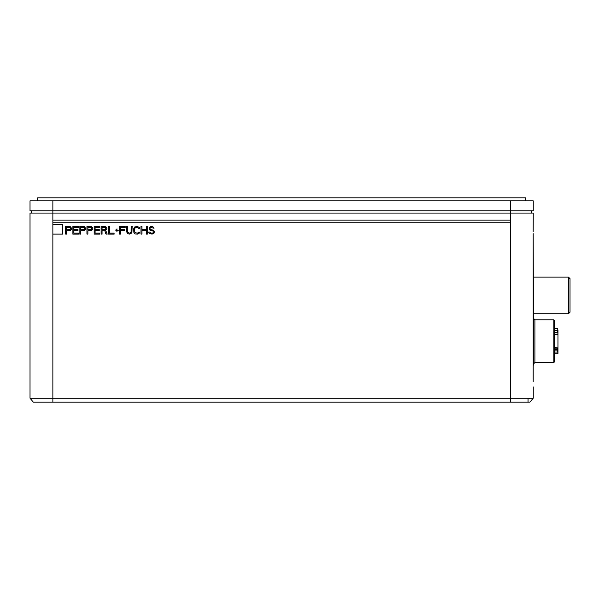 <?xml version="1.0" encoding="UTF-8"?>
<svg xmlns="http://www.w3.org/2000/svg" width="600" height="600" viewBox="0 0 600 600"><rect width="100%" height="100%" fill="white"/><g stroke="black" fill="none" stroke-linecap="round" stroke-linejoin="round"><path stroke-width="0.9" d="M570 278.647L570 312.202L568.477 313.725L568.477 277.125L570 278.647M568.477 277.125L533.4 277.125M568.477 313.725L533.4 313.725M533.4 319.822L533.197 233.663L533.205 381.585M533.25 393.022L533.25 386.925L533.25 393.022M533.183 379.305L533.197 365.423A0.608 0.608 0 0 0 533.4 364.965L533.4 317.385A0.608 0.608 0 0 0 533.197 316.928M533.197 230.07L533.25 213.075L30 213.075L30 398.175L33.352 402.173L30 398.175L533.25 398.175L533.25 386.925M533.25 213.075L533.183 231.862M510.375 222.225L510.375 220.087L52.875 220.087L52.875 222.225L510.375 222.225L510.375 402.173L529.89 402.173L52.875 402.173L510.375 402.173L510.375 398.175M62.633 234.12L52.875 234.12L52.875 224.362L62.633 224.362L62.633 234.12M71.565 228.278L70.29 226.657L65.685 226.493L65.685 234.12L66.637 234.12L66.637 230.715L70.29 230.55L71.4 229.417L71.565 228.278M73.785 233.145L78.555 233.145L78.555 234.12L72.832 234.12L72.832 226.493L78.555 226.493L78.555 227.468L73.785 227.468L73.785 229.575L77.918 229.575L77.918 230.55L73.785 230.55L73.785 233.145M85.703 228.278L84.427 226.657L79.823 226.493L79.823 234.12L80.775 234.12L80.775 230.715L84.427 230.55L85.545 229.417L85.703 228.278M92.85 228.278L91.575 226.657L86.97 226.493L86.97 234.12L87.922 234.12L87.922 230.715L91.575 230.55L92.692 229.417L92.85 228.278M95.07 233.145L99.84 233.145L99.84 234.12L94.117 234.12L94.117 226.493L99.84 226.493L99.84 227.468L95.07 227.468L95.07 229.575L99.203 229.575L99.203 230.55L95.07 230.55L95.07 233.145M104.76 230.715L102.06 230.715L102.06 234.12L101.108 234.12L101.108 226.493L104.925 226.493L106.35 227.145L106.988 228.93L105.712 230.392L107.145 234.12L106.035 234.12L104.76 230.715M108.42 234.12L108.42 226.493L109.373 226.493L109.373 233.145L114.135 233.145L114.135 234.12L108.42 234.12M116.677 230.392L115.403 230.062L116.677 230.062L116.993 228.765L116.993 230.062L118.267 230.392L116.993 230.392L116.993 231.69L116.677 230.392M120.488 230.55L120.488 234.12L119.535 234.12L119.535 226.493L125.257 226.493L125.257 227.468L120.488 227.468L120.488 229.575L124.62 229.575L124.62 230.55L120.488 230.55M132.248 226.493L131.767 232.987L129.705 234.12L127.635 233.632L126.525 231.525L126.525 226.493L127.477 226.493L127.635 232.17L129.067 233.145L130.335 232.987L131.13 232.17L131.288 226.493L132.248 226.493M138.757 232.17L139.71 232.17L139.553 232.987L137.49 234.12L135.262 233.955L133.995 232.987L133.515 229.087L134.625 226.98L137.49 226.493L139.553 227.632L139.71 228.442L138.757 228.442L137.49 227.468L135.42 227.632L134.468 229.087L134.947 232.657L137.49 233.145L138.757 232.17M141.938 230.55L141.938 234.12L140.977 234.12L140.977 226.493L141.938 226.493L141.938 229.575L146.385 229.575L146.385 226.493L147.337 226.493L147.337 234.12L146.385 234.12L146.385 230.55L141.938 230.55M154.005 228.278L151.148 227.468L150.195 227.955L150.038 228.765L150.675 229.575L153.532 230.228L154.485 231.525L154.163 232.987L152.1 234.12L149.243 233.475L148.605 232.013L149.558 232.013L150.833 233.145L152.738 232.987L153.532 232.17L152.738 230.873L150.51 230.55L149.243 229.575L149.243 227.632L150.51 226.657L151.942 226.493L153.375 227.145L154.005 228.278M30 213.075L30 398.175L33.352 402.173L52.875 402.173L52.875 234.12M533.25 398.175L529.89 402.173L533.25 398.175M533.04 398.197L532.088 398.175M530.19 398.19L528.06 398.175L528.06 402.173L528.06 398.175M531.72 210.788L531.72 213.075M31.523 213.075L31.523 210.788L31.523 213.075M510.375 220.087L510.375 210.788L533.25 210.788L533.25 200.873L30 200.873L30 210.788L52.875 210.788L52.875 220.087M510.375 200.873L510.375 210.788L52.875 210.788L52.875 200.873M37.627 200.873L37.627 197.827L525.623 197.827L525.623 200.873M66.637 229.74L70.133 229.575L70.448 227.79L69.653 227.31L66.637 227.31L66.637 229.74M80.775 229.74L84.27 229.575L84.585 227.79L83.797 227.31L80.775 227.31L80.775 229.74M87.922 229.74L91.418 229.575L91.74 227.79L90.945 227.31L87.922 227.31L87.922 229.74M102.06 229.74L105.555 229.575L105.877 227.79L105.083 227.31L102.06 227.31L102.06 229.74M557.955 346.95L557.955 330.623L557.648 328.605L554.445 328.605L554.445 320.438L553.838 319.822L553.838 362.528L534.923 362.528L534.923 319.822L533.4 318.3L533.4 341.175M554.445 320.438L554.445 361.913L553.838 362.528M554.445 343.147L554.445 339.9M554.445 338.265L554.445 336.668M554.445 335.123L554.445 333.645M554.445 353.04L554.445 347.347M554.445 346.32L554.445 344.752M554.445 353.767L557.648 353.767L557.955 351.75L557.955 353.468L557.955 348.263M557.955 344.535L557.955 347.505M557.955 348.69L557.955 349.642M557.955 352.44L557.955 351.803M554.445 348.195L557.648 348.195L557.648 349.493L554.445 349.493M557.955 347.438L557.955 336.18M557.955 344.812L557.955 341.835M557.955 335.97L557.955 340.365M557.955 337.845L557.955 334.875L557.955 337.845M557.955 329.933L557.955 330.577M554.445 332.888L557.955 332.73M52.875 222.225L52.875 224.362M30 210.788L30 200.873M554.445 350.1L557.648 350.1L557.648 352.013L554.445 352.013M554.445 334.178L557.648 334.178L557.648 334.778L554.445 334.778M557.955 334.485L557.648 330.36L554.445 330.36M557.955 347.888L554.445 347.595M557.955 332.055L554.445 332.272M534.923 362.528L533.4 364.05M553.838 319.822L534.923 319.822M554.445 359.228L554.13 358.68"/></g></svg>
